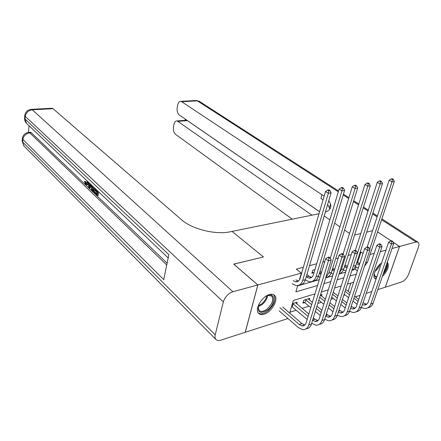 <?xml version="1.0" encoding="UTF-8"?>
<svg xmlns="http://www.w3.org/2000/svg" width="441" height="441" viewBox="0 0 441 441"><rect width="100%" height="100%" fill="white"/><g stroke="black" fill="none" stroke-linecap="round" stroke-linejoin="round"><path stroke-width="0.66" d="M269.451 294.549C271.595 293.965 273.271 294.202 274.478 295.266C279.109 298.888 271.739 312.195 264.032 314.213C261.739 314.885 259.964 314.626 258.702 313.43C254.237 309.714 261.816 296.346 269.451 294.549M387.341 262.042C389.552 265.769 387.882 270.614 382.325 276.579M393.19 242.285L399.507 246.486L385.274 287.223L377.821 289.621M371.802 291.562L366.217 293.359M360.132 295.316L355.374 296.848M289.913 312.222L296.324 310.205M302.118 308.38L309.058 306.197M317.807 303.441L321.401 302.311M331.02 299.279L333.374 298.54M343.804 295.255L344.994 294.88M287.979 318.534L245.273 332.271L257.875 284.941L301.335 273.139L299.301 280.112M376.024 279.197L375.219 278.833C371.757 276.915 375.793 266.739 381.559 262.996M348.186 291.325L350.876 283.067M340.193 289.048L339.289 291.876M333.418 292.411L333.622 291.054M321.555 296.098L322.018 294.599L320.381 295.101M309.323 299.902L309.797 298.331L303.799 300.167L302.917 303.105L304.56 302.598M296.71 303.832L297.195 302.184L292.427 303.64M291.556 306.611L291.832 306.528M357.59 262.478L361.008 252.004L360.148 252.23M351.234 254.589L348.098 255.422M338.247 258.035L335.656 258.718M324.808 261.596L322.812 262.125M316.693 263.746L309.532 265.642M303.347 267.285L296.308 269.148L301.335 273.139M297.62 285.867L319.295 279.677M325.712 277.841L332.668 275.851M339.013 274.037L345.606 272.152M351.874 270.366L355.341 269.374L356.074 267.125M349.437 260.196L348.5 263.128M314.946 269.567L312.768 270.157L311.859 273.211L313.507 272.759M301.622 273.188L301.297 273.277M300.393 276.364L300.674 276.286M233.724 264.17L263.431 256.971L232.032 231.409L319.008 213.731M377.557 231.905L391.057 240.869M233.736 264.115L257.875 284.941M361.008 252.004L363.081 253.459M370.054 254.479L374.177 253.36M380.313 251.695L385.941 250.168M392.005 248.52L399.507 246.486M354.597 235.036L360.766 233.548L354.597 235.036M366.697 232.12L372.562 230.709L366.697 232.12M349.548 233.454L344.592 230.031L349.548 233.454M339.934 226.812L334.647 223.163L339.934 226.812M329.874 219.866L324.24 215.974L329.874 219.866M297.714 285.548L295.867 291.854L317.509 285.525M323.92 283.651L330.866 281.617M337.2 279.765L343.782 277.841M350.044 276.011L356.284 274.186M314.951 293.915L293.364 300.431L289.676 313.049M353.649 282.229L347.42 284.109M341.169 286L334.598 287.984M328.275 289.891L321.346 291.981M355.341 269.374L357.375 270.862M356.962 262.026L359.762 263.569M356.378 263.806L357.965 264.308L359.558 264.203M367.171 247.092L389.183 180.204L391.294 178.859L392.418 179.52L393.355 179.355L392.225 178.699L391.294 178.859M393.355 179.355L394.331 181.444L367.474 262.246L364.492 266.276M394.331 181.444L391.999 181.863L369.696 249.22M358.384 267.792L355.33 266.733M392.418 179.52L391.999 181.863L389.183 180.204M357.127 304.296L352.965 301.065M348.588 297.669L344.14 294.219M345.7 289.412L350.171 292.846M354.57 296.225L358.753 299.439M363.042 302.741L366.68 304.246M345.06 291.385L349.52 294.825M353.914 298.215L358.081 301.435M362.425 304.571L363.946 304.996C365.991 305.117 367.43 304.108 368.252 301.964L388.659 242.208L390.748 240.951L391.862 241.69L392.788 241.448L391.674 240.709L390.748 240.951M392.788 241.448L393.752 243.454L373.147 303.176C372.154 305.845 370.446 307.349 368.02 307.697M393.752 243.454L391.443 244.066L370.859 303.948C369.624 307.151 367.474 308.661 364.426 308.485L361.427 307.493M391.862 241.69L391.443 244.066L388.659 242.208M345.038 265.03L347.392 266.579M344.427 266.943L347.061 267.621M355.391 250.245L377.281 182.309L379.409 180.948L380.539 181.62L381.504 181.449L380.374 180.777L379.409 180.948M381.504 181.449L382.507 183.572L355.821 265.515C355.06 267.759 353.776 269.269 351.973 270.052M382.507 183.572L380.098 184.007L352.646 267.985M345.976 271.006L343.423 269.903M380.539 181.62L380.098 184.007L377.281 182.309M332.735 268.117L334.647 269.528M332.101 270.146L334.184 270.972M343.054 254.06L364.983 184.487L367.132 183.103L368.263 183.792L369.26 183.616L368.13 182.927L367.132 183.103M369.26 183.616L370.291 185.766L343.804 268.894C342.9 271.557 341.328 273.177 339.101 273.762M370.291 185.766L367.8 186.218L341.356 269.578L339.355 272.962M333.181 274.219L331.13 273.15M368.263 183.792L367.8 186.218L364.983 184.487M314.422 269.71L314.846 269.909M320.028 271.276L321.506 272.417M313.931 272.957L312.178 272.13M319.378 273.42L320.943 274.263M330.265 258.211L352.271 186.736L354.443 185.33L355.573 186.036L356.604 185.854L355.474 185.148L354.443 185.33M356.604 185.854L357.668 188.042L331.406 272.378C330.348 275.471 328.49 277.152 325.838 277.428M357.668 188.042L355.093 188.505L328.876 273.084L325.877 277.312M319.979 277.433L318.435 276.468M355.573 186.036L355.093 188.505L352.271 186.736M314.835 269.903L313.92 272.951M345.22 307.939L340.827 304.45M336.384 300.927L331.682 297.195M333.242 292.267L337.971 295.983M342.437 299.483L346.858 302.956M351.207 306.374L355.071 308.138M332.586 294.329L337.304 298.05M341.758 301.561L346.174 305.04M350.551 308.353L352.309 308.904C354.355 309.042 355.788 308.022 356.604 305.85L376.879 245.29L378.99 244.016L380.103 244.772L381.057 244.523L379.944 243.768L378.99 244.016M381.057 244.523L382.049 246.558L361.57 307.09C360.578 309.803 358.864 311.324 356.422 311.649M382.049 246.558L379.668 247.192L359.217 307.884C357.982 311.125 355.843 312.647 352.794 312.448L349.575 311.296M380.103 244.772L379.668 247.192L376.879 245.29M332.938 311.677L328.291 307.901M323.788 304.246L318.804 300.205M320.442 295.079L325.375 299.163M329.907 302.802L334.581 306.556M338.991 310.1L343.104 312.145M319.703 297.306L324.697 301.335M329.218 304.979L333.881 308.744M338.308 312.222L340.314 312.939C342.354 313.088 343.782 312.063 344.592 309.863L364.713 248.476L366.84 247.18L367.959 247.958L368.946 247.699L367.827 246.921L366.84 247.18M368.946 247.699L369.966 249.766L349.636 311.12C348.638 313.893 346.913 315.425 344.454 315.728M369.966 249.766L367.502 250.416L347.199 311.947C345.981 315.227 343.848 316.759 340.805 316.539L337.343 315.188M367.959 247.958L367.502 250.416L364.713 248.476M320.26 315.508L315.343 311.418M310.767 307.62L304.963 302.796L303.265 301.958M308.176 298.827L312.36 302.399M316.958 306.181L321.908 310.249M326.384 313.926L327.641 314.957L330.75 316.285M305.437 299.665L311.666 304.676M316.258 308.463L321.191 312.537M325.667 316.191L327.933 317.101C329.967 317.266 331.389 316.236 332.194 314.009L352.138 251.767L354.288 250.455L355.407 251.243L356.427 250.979L355.308 250.185L354.288 250.455M356.427 250.979L357.475 253.073L337.315 315.287C336.318 318.11 334.587 319.659 332.112 319.929M357.475 253.073L354.928 253.751L334.802 316.136C333.589 319.46 331.467 321.004 328.429 320.756L324.719 319.185M355.407 251.243L354.928 253.751L352.138 251.767M305.839 299.863L304.963 302.796M306.241 276.766L308.865 278.062C311.037 278.293 312.553 277.168 313.408 274.688L339.123 189.062L341.317 187.634L342.448 188.357L343.517 188.169L342.381 187.447L341.317 187.634M306.908 274.511L309.058 276.209L311.688 277.361M343.517 188.169L344.608 190.391L341.94 190.87L315.993 276.705C314.703 280.415 312.437 282.097 309.191 281.749L305.321 279.864M344.608 190.391L318.6 275.972C317.514 279.203 315.596 280.906 312.845 281.082M342.448 188.357L341.94 190.87L339.123 189.062M307.162 319.438L291.611 306.418M295.525 302.691L308.816 314.025M313.358 317.851L314.951 319.19L318 320.552M292.703 303.557L308.083 316.429M312.614 320.254L315.155 321.395C317.184 321.577 318.595 320.541 319.394 318.286L339.14 255.168L341.312 253.834L342.431 254.644L343.484 254.369L342.365 253.558L341.312 253.834M343.484 254.369L344.564 256.502L324.593 319.587C323.595 322.47 321.853 324.03 319.367 324.273M344.564 256.502L341.929 257.197L321.996 320.464C320.794 323.832 318.683 325.381 315.657 325.111L311.677 323.281M342.431 254.644L341.929 257.197L339.14 255.168M293.105 303.755L292.234 306.727M386.597 264.203C386.928 266.656 385.952 269.484 383.664 272.692M376.597 277.532L375.357 277.202L374.172 273.811M374.144 274.285L375.148 276.242L376.923 276.573M374.696 278.348L376.206 278.668M383.069 274.423C386.845 269.743 388.223 265.752 387.198 262.45M265.857 296.275C275.112 290.531 276.623 303.21 267.715 309.929C260.157 314.361 257.142 312.641 258.663 304.759M258.062 306.815L259.054 310.525C261.011 312.085 263.69 311.594 267.097 309.042C272.356 303.981 273.878 299.632 271.673 295.999L267.759 295.376M258.305 312.967C260.785 314.549 264.005 313.838 267.974 310.833C274.418 304.648 276.336 299.285 273.734 294.742M319.598 211.708L179.388 115.068C177.508 113.414 176.786 110.906 177.21 107.554L177.717 104.925C178.307 102.389 179.432 101.193 181.086 101.331L324.146 196.151M330.337 204.734L330.805 205.043M399.552 246.469L385.318 287.212L401.734 281.931C404.711 280.641 407.026 278.034 408.686 274.126L418.382 247.291C419.264 244.661 419.104 242.93 417.903 242.103L416.067 241.988L399.552 246.469L393.163 242.23M391.095 240.858L377.568 231.872M311.947 215.164L177.188 120.922C175.612 120.801 174.542 121.948 173.986 124.362L173.495 126.931C173.076 130.216 173.787 132.708 175.634 134.406L292.267 219.166M325.364 212.176C329.879 210.335 331.61 207.606 330.557 203.985L328.771 200.661M185.826 119.505L185.678 120.25L187.419 120.652L178.17 121.341M319.582 211.757L187.419 120.652M329.697 209.271L329.41 207.838L327.641 204.481M323.038 199.949L320.916 198.422L322.018 194.635M88.487 182.844C88.266 184.261 87.776 184.933 87.02 184.867L86.701 184.906M87.715 181.477L87.621 182.795C87.417 184.31 86.921 185.038 86.133 184.983L85.51 184.603L84.44 181.389L85.852 181.543L86.645 183.847M91.524 185.093L90.196 188.031L89.303 188.147L88.74 187.607L88.448 182.172M98.657 191.868L98.084 195.589L97.185 195.716L94.611 193.246L94.732 192.474L95.625 192.348L96.921 193.582M94.732 192.474L96.788 194.448L97.103 192.37L95.184 190.54L95.3 189.762L96.199 189.641L97.356 190.738M29.078 125.773L28.373 132.355M29.718 132.311L31.361 132.763L29.801 132.884L166.737 264.964M167.1 263.189L31.361 132.763M95.278 188.665L94.721 192.364L93.823 192.491L91.519 189.619L91.623 185.187M257.82 284.958L233.68 264.126L263.431 256.971L232.032 231.409L230.081 231.806C215.814 235.025 191.885 229.111 181.736 219.905L52.981 108.684L32.292 109.803L232.903 291.722L257.82 284.958L245.213 332.293L220.726 340.171C218.521 340.838 216.878 340.562 215.787 339.338L23.742 145.789L22.607 141.963L215.197 334.862C214.75 336.775 214.949 338.269 215.787 339.338M232.903 291.722C228.206 293.458 225.015 296.854 223.328 301.903L215.197 334.862M22.204 140.288L22.111 141.208L22.607 141.963L22.871 139.439L163.738 279.627L168.848 254.661L25.005 118.987L25.275 116.396C26.063 112.587 28.4 110.393 32.292 109.803L30.666 109.418M51.36 108.288L52.981 108.684M95.3 189.762L97.224 191.592L97.367 190.644M97.885 191.14L97.185 195.716M94.512 187.932L93.823 192.491M92.136 185.678L92.125 189.817L93.431 191.229L93.999 187.447M92.831 186.334L93.018 189.696L93.558 190.369M91.866 186.846L92.764 186.725M92.125 189.817L93.018 189.696M92.698 190.523L93.553 190.407M90.934 184.536L89.303 188.147M89.562 186.113L90.196 184.608L88.983 183.45L89.132 187.111L89.562 186.113M89.92 184.344L89.953 185.187M84.44 181.389L84.964 181.659L86.061 184.123L87.12 182.326L87.213 181.003M85.642 183.858L86.535 183.748M84.964 181.659L85.852 181.543M87.621 182.795L88.476 182.684M85.196 179.322L84.755 178.666M295.872 279.875L298.436 281.055M293.182 280.625L295.586 281.782C297.747 282.031 299.257 280.895 300.101 278.381L325.519 191.466L327.735 190.021L328.865 190.755L329.967 190.562L328.837 189.828L327.735 190.021M329.967 190.562L331.092 192.822L305.376 279.688C304.29 282.99 302.366 284.71 299.604 284.847M331.092 192.822L328.336 193.318L302.675 280.448C301.401 284.208 299.147 285.9 295.917 285.531L292.273 283.767M328.865 190.755L328.336 193.318L325.519 191.466M330.094 257.88L328.98 257.048L327.889 257.335L329.003 258.167L330.094 257.88L331.208 260.041L328.484 260.763L308.766 324.929C307.581 328.347 305.481 329.907 302.465 329.614L298.254 327.509L279.109 310.784M282.626 306.964L301.842 323.562L304.83 324.956M279.969 307.774L299.174 324.449L301.953 325.833C303.976 326.031 305.381 324.989 306.17 322.702L325.695 258.685L327.889 257.335M331.208 260.041L311.451 324.025C310.453 326.974 308.706 328.551 306.197 328.754M329.003 258.167L328.484 260.763L325.695 258.685M357.838 262.654L356.648 262.985M367.474 262.246L365.661 262.753M363.423 303.033L362.882 303.21M373.147 303.176L370.859 303.948M346.202 265.89L344.625 266.325M355.821 265.515L353.45 266.182M334.206 269.225L332.216 269.776M343.804 268.894L341.356 269.578M321.395 272.781L319.4 273.337M331.406 272.378L328.876 273.084M351.863 306.886L350.937 307.195M361.57 307.09L359.217 307.884M339.939 310.861L338.605 311.307M349.636 311.12L347.199 311.947M327.641 314.957L325.866 315.552M337.315 315.287L334.802 316.136M309.058 276.209L306.456 276.937M318.6 275.972L315.993 276.705M314.951 319.19L312.713 319.934M324.593 319.587L321.996 320.464M380.164 264.093C379.128 267.059 377.38 269.517 374.916 271.469M375.649 269.903L378.924 265.3M267.665 295.409C267.136 298.811 265.267 301.87 262.07 304.588L258.079 306.721M258.294 305.85L261.541 303.981C264.385 301.594 266.16 298.849 266.86 295.746M186.014 120.757L186.124 120.206M416.067 241.988L381.597 219.745M377.121 216.856L372.617 213.946M368.037 210.991L363.241 207.898M358.555 204.872L353.45 201.576M348.655 198.483L343.214 194.972M338.302 191.802L197.408 100.873L181.979 101.706M195.528 100.554L199.497 101.436M223.328 301.903L25.275 116.396L24.762 115.68L24.878 114.781M30.523 132.25L28.963 132.372C25.104 132.84 22.91 134.946 22.37 138.689L22.871 139.439C23.643 135.723 25.953 133.54 29.801 132.884L28.963 132.372L28.108 132.454M24.15 146.203L22.111 141.208L22.497 137.73M26.697 123.513L24.498 118.271L24.9 120.911L26.344 123.177L168.181 257.913M24.586 117.4L24.762 115.68C25.335 111.865 27.59 109.754 31.526 109.351L52.192 108.243M89.071 185.534L89.848 185.435M305.376 279.688L302.675 280.448M301.842 323.562L299.174 324.449M311.451 324.025L308.766 324.929M359.68 263.828L357.965 264.308M366.234 304.224L363.946 304.996M347.15 267.34L346.257 267.588M354.669 308.11L352.309 308.904M342.745 312.123L340.314 312.939M330.441 316.258L327.933 317.101M311.473 277.334L308.865 278.062M317.74 320.524L315.155 321.395M374.271 275.608L375.148 276.242M329.41 207.838L330.557 203.985M186.433 120.233L177.188 120.922M417.903 242.103L381.878 218.901M377.397 216.018L372.888 213.113M368.307 210.159L363.505 207.072M358.814 204.051L353.71 200.76M348.903 197.667L343.462 194.161M338.545 190.992L199.299 101.309L196.499 100.504L181.086 101.331M185.303 119.147L185.071 120.338M86.397 184.079L86.061 184.123M298.276 281.027L295.586 281.782M304.626 324.934L301.953 325.833"/></g></svg>
